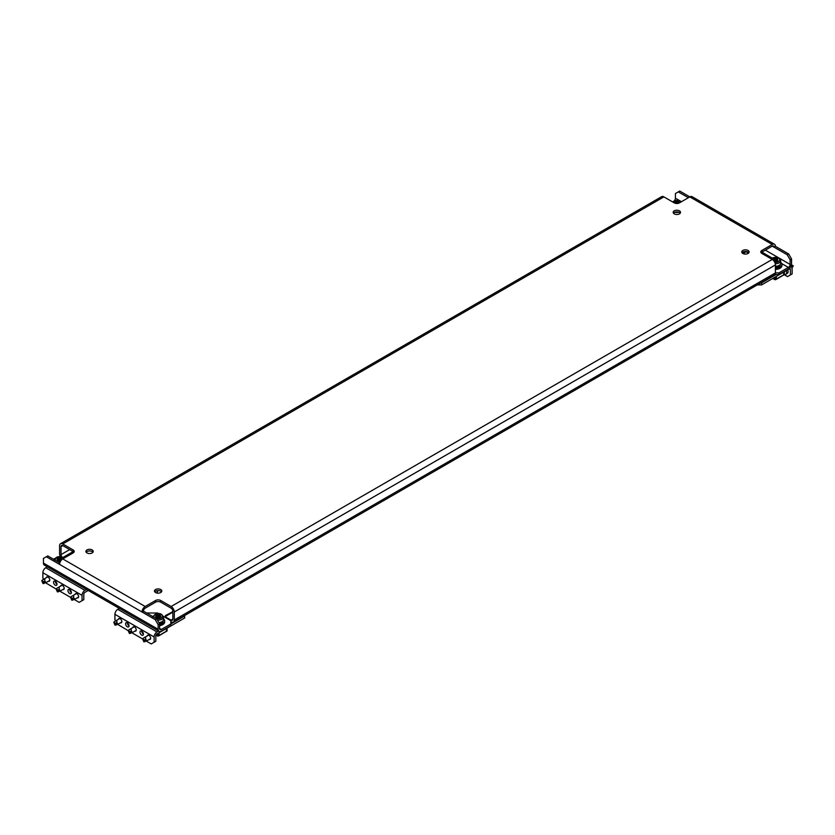 <?xml version="1.0" encoding="UTF-8"?>
<svg xmlns="http://www.w3.org/2000/svg" width="835" height="835" viewBox="0 0 835 835"><rect width="100%" height="100%" fill="white"/><g stroke="black" fill="none" stroke-linecap="round" stroke-linejoin="round"><path stroke-width="1.25" d="M160.737 589.531A3.664 2.119 0 0 0 156.74 589.072A3.664 2.119 0 0 0 154.475 591.034A3.664 2.119 0 0 0 155.55 592.526A3.664 2.119 0 0 0 159.548 592.986A3.664 2.119 0 0 0 161.813 591.034A3.664 2.119 0 0 0 160.737 589.531M161.51 591.858A3.664 2.119 0 0 0 160.737 591.201A3.664 2.119 0 0 0 154.767 591.858M92.153 549.931A3.664 2.119 0 0 0 88.155 549.472A3.664 2.119 0 0 0 85.89 551.434A3.664 2.119 0 0 0 86.965 552.927A3.664 2.119 0 0 0 90.963 553.386A3.664 2.119 0 0 0 93.228 551.434A3.664 2.119 0 0 0 92.153 549.931M92.925 552.269A3.664 2.119 0 0 0 92.153 551.601A3.664 2.119 0 0 0 86.182 552.269M679.45 210.858A3.664 2.119 0 0 0 675.452 210.399A3.664 2.119 0 0 0 673.187 212.361A3.664 2.119 0 0 0 674.262 213.854A3.664 2.119 0 0 0 678.26 214.313A3.664 2.119 0 0 0 680.525 212.361A3.664 2.119 0 0 0 679.45 210.858M680.233 213.186A3.664 2.119 0 0 0 679.45 212.528A3.664 2.119 0 0 0 673.49 213.186M748.035 250.458A3.664 2.119 0 0 0 744.037 249.999A3.664 2.119 0 0 0 741.772 251.951A3.664 2.119 0 0 0 742.847 253.454A3.664 2.119 0 0 0 746.845 253.913A3.664 2.119 0 0 0 749.11 251.951A3.664 2.119 0 0 0 748.035 250.458M748.818 252.786A3.664 2.119 0 0 0 748.035 252.118A3.664 2.119 0 0 0 742.075 252.786M69.67 549.607L61.028 554.597L61.028 546.612L62.75 545.61L73.125 551.601A3.664 2.119 180 0 1 73.908 552.269M60.423 556.726A4.488 2.588 -120 0 1 59.588 553.762L59.588 545.777A4.488 2.588 -120 0 1 60.517 543.721L661.654 196.663A4.488 2.588 60 0 1 663.888 196.883L62.75 543.95L73.125 549.931A3.664 2.119 180 0 1 74.2 551.434A3.664 2.119 180 0 1 73.125 552.927L62.75 558.918L145.175 606.502L155.55 600.511A3.664 2.119 180 0 1 160.737 600.511L171.112 606.502L772.25 259.445L761.875 253.454A3.664 2.119 180 0 1 760.8 251.951A3.664 2.119 180 0 1 761.875 250.458L772.25 244.467L679.742 191.058L678.302 191.893L688.384 197.718M791.549 258.944L790.108 259.779L787.228 254.779L788.668 253.955L791.549 258.944L791.549 263.599A4.488 2.588 120 0 1 788.386 269.089L778.878 274.579L774.932 274.579M790.108 259.779L790.108 264.434L765.33 250.124M681.464 201.705L675.421 198.219L675.421 193.553L678.302 191.893M788.668 253.955L775.412 246.294A4.488 2.588 120 0 0 774.483 244.248A4.488 2.588 120 0 0 772.25 244.467M761.092 252.786A3.664 2.119 180 0 1 761.875 252.118L772.25 246.127L787.228 254.779M59.828 562.884L47.772 555.922L43.451 558.417L43.451 563.082L158.139 629.298L158.139 624.643L155.258 619.643L156.698 618.818L143.443 611.157L142.002 611.992L155.258 619.643M159.579 628.463A2.442 1.409 120 0 0 160.09 629.59A2.442 1.409 120 0 0 161.312 629.465L159.579 628.463L159.579 623.808L158.139 624.643M46.332 556.757L59.588 564.408A4.488 2.588 -60 0 1 62.75 558.918M156.698 618.818L159.579 623.808M171.112 606.502A4.488 2.588 -120 0 1 174.275 611.992L174.275 619.977L775.412 272.92L775.412 264.935A4.488 2.588 60 0 0 772.25 259.445M143.443 611.157A2.442 1.409 120 0 1 145.175 608.172L155.55 602.181A3.664 2.119 180 0 1 160.737 602.181L171.112 608.172A2.442 1.409 -120 0 1 172.835 611.157L172.835 619.153L171.112 620.144A2.442 1.409 -120 0 0 172.334 620.269A2.442 1.409 -120 0 0 172.835 619.153M774.483 244.248L692.069 196.663A4.488 2.588 -60 0 0 689.825 196.883L679.45 202.874A3.664 2.119 180 0 1 674.262 202.874L663.888 196.883M145.175 606.502A4.488 2.588 120 0 0 142.002 611.992L59.588 564.408M775.412 246.294L773.972 247.129A2.442 1.409 120 0 0 773.471 246.012A2.442 1.409 120 0 0 772.25 246.127M62.75 545.61A2.442 1.409 -120 0 0 61.529 545.485A2.442 1.409 -120 0 0 61.028 546.612M62.75 543.95A4.488 2.588 -120 0 0 60.517 543.721M781.727 263.589L788.386 267.43L778.878 272.92L775.412 272.92A4.488 2.588 60 0 1 774.483 274.965L173.346 622.033A4.488 2.588 -120 0 0 174.275 619.977M170.82 621.647L171.112 621.814A4.488 2.588 -120 0 0 173.346 622.033M171.112 620.144L165.059 616.658L172.835 612.159M165.059 617.316L165.059 616.658M158.139 629.298A4.488 2.588 120 0 0 159.067 631.354A4.488 2.588 120 0 0 161.312 631.124L170.82 625.634L170.82 623.975L161.312 629.465M159.067 631.354L44.38 565.128A4.488 2.588 -60 0 1 43.451 563.082M53.534 559.252L54.943 558.438M146.344 641.123L151.229 643.942L155.832 641.28L155.832 635.957A1.628 0.939 -60 0 1 156.99 633.953L184.65 617.984L184.65 615.99L170.82 623.975L170.82 620.645L163.326 616.324M146.616 612.994L157.565 612.994L158.608 613.589M675.421 198.219A2.442 1.409 -60 0 1 674.315 200.713M788.386 267.43A2.442 1.409 120 0 0 790.108 264.434M778.878 272.92L778.878 274.579M748.546 253.078L745.832 251.512M61.028 554.597A2.442 1.409 -120 0 0 62.124 557.091M784.211 274.663L787.52 276.583L792.133 273.922L792.133 268.588A4.071 2.348 120 0 0 791.288 266.73A4.071 2.348 120 0 0 790.724 266.542M790.401 274.913L790.401 269.59A1.628 0.939 120 0 0 790.067 268.849A1.628 0.939 120 0 0 789.242 268.922L761.583 284.902L757.293 284.902M775.986 274.579L761.583 282.898L761.583 284.902M743.432 253.287L746.166 251.7M744.716 254.028L742.231 252.598M760.748 282.898L761.583 282.898M791.423 264.695L793.25 265.947L792.666 266.908M791.163 265.582L792.937 266.375L791.695 268.296M792.937 266.375L792.645 266.95M784.347 274.35A4.071 2.348 -120 0 0 785.808 274.287L787.248 273.452A4.071 2.348 -120 0 0 788.094 271.584A4.071 2.348 -120 0 0 787.739 269.788M785.808 274.287A4.071 2.348 -120 0 0 786.653 272.419A4.071 2.348 -120 0 0 786.299 270.623M776.466 276.302L776.164 279.422L783.303 275.185M783.543 275.164L783.846 272.043M774.139 277.648L775.266 279.662M784.347 271.751L784.347 274.59L783.689 274.965M774.723 279.349L776.31 279.224M775.412 276.907L775.412 279.746M775.412 268.296A6.523 3.768 -0 0 0 781.936 264.528A6.523 3.768 -0 0 0 780.715 262.336M775.412 269.361A6.523 3.768 -0 0 0 781.936 265.603L781.936 264.528M775.412 267.409A4.968 2.87 0 0 0 780.391 264.528L780.391 264.257M773.492 260.457L772.719 259.518L774.41 258.495L777.5 258.902L777.813 260.457L776.425 261.261L773.982 261.052M775.412 266.261A5.302 3.058 0 0 0 780.715 263.202L780.715 260.677A5.302 3.058 180 0 1 775.266 263.735M774.17 258.996L774.17 260.791L774.41 258.495M775.089 258.38L775.089 260.186L775.725 260.551L775.725 258.756M776.122 258.808L776.122 260.614L776.988 260.478L776.988 258.683M775.089 260.186L774.41 260.29M774.17 260.791L773.888 259.163M118.403 619.267A2.442 1.409 60 0 1 118.883 618.526A2.442 1.409 60 0 1 120.104 618.652A2.442 1.409 60 0 1 121.701 620.802A2.442 1.409 60 0 1 121.325 622.764A2.442 1.409 60 0 1 120.449 622.806M127.306 622.806A2.442 1.409 60 0 1 128.903 624.966A2.442 1.409 60 0 1 128.527 626.928A2.442 1.409 60 0 1 127.306 626.803A2.442 1.409 60 0 1 125.709 624.643A2.442 1.409 60 0 1 126.085 622.691A2.442 1.409 60 0 1 127.306 622.806A2.442 1.409 60 0 0 129.039 625.801M132.817 627.586A2.442 1.409 60 0 1 133.287 626.845A2.442 1.409 60 0 1 134.508 626.97A2.442 1.409 60 0 1 136.105 629.12A2.442 1.409 60 0 1 135.729 631.083A2.442 1.409 60 0 1 134.852 631.124M141.72 631.124A2.442 1.409 60 0 1 143.317 633.285A2.442 1.409 60 0 1 142.942 635.247A2.442 1.409 60 0 1 141.72 635.122A2.442 1.409 60 0 1 140.113 632.961A2.442 1.409 60 0 1 140.489 631.009A2.442 1.409 60 0 1 141.72 631.124A2.442 1.409 60 0 0 143.443 634.12M147.221 635.905A2.442 1.409 60 0 1 147.701 635.164A2.442 1.409 60 0 1 148.922 635.289A2.442 1.409 60 0 1 150.519 637.439A2.442 1.409 60 0 1 150.143 639.401A2.442 1.409 60 0 1 149.267 639.443M158.431 590.585L157.272 591.535L157.272 593.09M115.627 620.875L114.917 619.643L114.917 614.32A4.071 2.348 -60 0 1 117.798 609.331L119.363 608.423M154.11 642.272L154.11 636.948A4.071 2.348 -60 0 1 156.99 631.959L158.556 631.051M117.662 624.403L128.204 630.644M131.94 632.805L142.618 638.963L143.818 641.771L144.685 639.996L142.608 638.994M166.071 616.073L165.351 615.656L172.835 611.658M172.553 611.491L172.553 612.326M144.173 641.061L145.102 641.604L146.48 640.361L145.582 639.057C146.104 637.481 145.467 637.115 143.683 637.961L142.921 638.577M150.613 638.66L146.417 641.082L146.48 640.361M163.441 618.714A6.523 3.768 180 0 1 164.662 620.916L164.662 621.981A6.523 3.768 180 0 1 159.579 625.645M164.662 620.916A6.523 3.768 180 0 1 159.579 624.58M156.176 617.389L155.446 615.896L157.137 614.873L160.226 615.28L160.842 616.606L159.151 617.639L156.176 617.389M158.89 622.607A5.302 3.058 0 0 0 163.441 619.58L163.441 617.055A5.302 3.058 180 0 1 157.429 620.081M156.322 617.378L156.615 615.541M156.896 615.374L157.137 616.668L157.137 614.873M157.815 614.769L157.815 616.564L158.452 616.929L158.452 615.134M158.848 615.197L158.848 616.992L159.715 616.856L159.715 615.061M157.815 616.564L157.137 616.668M159.193 632.679L158.89 635.8L166.029 631.563M166.269 631.542L166.572 628.421M156.876 634.026L157.992 636.04M167.073 628.129L167.073 630.968L166.415 631.343M157.45 635.727L159.036 635.602M158.139 633.295L158.139 636.124M163.117 620.635L163.117 620.916A4.968 2.87 180 0 1 159.506 623.672M128.204 630.675L129.404 633.452L130.27 631.678L128.204 630.675M129.759 632.742L130.688 633.285L132.066 632.043L131.179 630.738C131.69 629.162 131.064 628.797 129.279 629.642L128.517 630.258M136.209 630.341L132.003 632.763L132.066 632.043M113.79 622.357L115 625.133L115.867 623.359L113.79 622.357M115.355 624.423L116.284 624.966L117.662 623.724L116.764 622.419C117.286 620.843 116.65 620.478 114.865 621.323L114.103 621.939M121.795 622.023L117.599 624.444L117.662 623.724M678.918 212.267A6.523 3.768 180 0 1 674.795 212.267M674.972 203.187L674.158 202.623L676.527 201.485L678.824 201.84L679.179 203.009M676.527 201.485L676.903 203.489M675.839 203.406L675.849 201.59M676.527 203.281L675.849 203.385M46.363 577.674A2.442 1.409 60 0 1 46.833 576.933A2.442 1.409 60 0 1 48.054 577.058A2.442 1.409 60 0 1 49.651 579.208A2.442 1.409 60 0 1 49.286 581.17A2.442 1.409 60 0 1 48.399 581.202M55.267 581.212A2.442 1.409 60 0 1 56.863 583.373A2.442 1.409 60 0 1 56.488 585.325A2.442 1.409 60 0 1 55.267 585.21A2.442 1.409 60 0 1 53.67 583.049A2.442 1.409 60 0 1 54.045 581.097A2.442 1.409 60 0 1 55.267 581.212A2.442 1.409 60 0 0 56.989 584.208M60.778 585.993A2.442 1.409 60 0 1 61.247 585.251A2.442 1.409 60 0 1 62.468 585.377A2.442 1.409 60 0 1 64.065 587.527A2.442 1.409 60 0 1 63.69 589.489A2.442 1.409 60 0 1 62.813 589.531M69.67 589.531A2.442 1.409 60 0 1 71.267 591.691A2.442 1.409 60 0 1 70.891 593.643A2.442 1.409 60 0 1 69.67 593.528A2.442 1.409 60 0 1 68.073 591.368A2.442 1.409 60 0 1 68.449 589.416A2.442 1.409 60 0 1 69.67 589.531A2.442 1.409 60 0 0 71.403 592.526M75.181 594.311A2.442 1.409 60 0 1 75.651 593.57A2.442 1.409 60 0 1 76.872 593.695A2.442 1.409 60 0 1 78.469 595.846A2.442 1.409 60 0 1 78.104 597.808A2.442 1.409 60 0 1 77.217 597.85M43.577 579.281L42.867 578.05L42.867 572.726A4.071 2.348 -60 0 1 45.758 567.737L47.324 566.829M74.305 599.53L79.179 602.348L82.06 600.678L82.06 595.355A4.071 2.348 -60 0 1 84.94 590.366L86.516 589.458M82.06 600.678L83.792 599.687L83.792 594.363A1.628 0.939 -60 0 1 84.94 592.359L88.239 590.46M45.622 582.809L56.164 589.051M59.89 591.211L70.568 597.369L71.768 600.177L72.635 598.403L70.568 597.401M41.75 580.763L43.023 583.498L43.817 581.765L41.75 580.763M43.305 582.83L44.234 583.373L45.622 582.12L44.725 580.826C45.247 579.25 44.61 578.885 42.825 579.73L42.063 580.346M49.756 580.429L45.549 582.851L45.622 582.12M61.425 559.064L60.59 560.734L57.5 560.316L56.884 559.001L58.575 557.968L61.55 558.218L62.009 559.45M59.264 557.864L59.264 559.659L59.89 560.024L59.89 558.229M60.287 558.291L60.287 560.087L61.153 559.951L61.153 558.156M57.761 560.483L58.053 558.636M58.346 558.469L58.346 560.264L58.575 557.968M59.264 559.659L58.575 559.763M56.154 589.082L57.364 591.858L58.231 590.084L56.154 589.082M57.719 591.149L58.648 591.691L60.026 590.439L59.128 589.145C59.65 587.569 59.014 587.203 57.229 588.049L56.467 588.665M64.159 588.748L59.963 591.17L60.026 590.439M72.123 599.467L73.052 600.01L74.44 598.758L73.543 597.463C74.064 595.887 73.428 595.522 71.643 596.367L70.881 596.983M78.573 597.067L74.367 599.488L74.44 598.758M174.275 611.992L775.412 264.935M73.125 549.931L73.125 551.601L62.98 557.456M761.875 250.458L761.875 252.118L772.02 257.984M155.55 600.511L155.55 602.181M160.737 600.511L160.737 602.181M790.401 269.59L789.242 268.922M792.697 266.856L793.229 266.031M792.175 265.749L793.073 265.645M783.71 274.819L776.331 279.078M774.723 279.308L772.991 278.316M774.765 262.336A4.321 2.495 0 0 0 779.274 261A4.321 2.495 0 0 0 778.471 258.109A4.321 2.495 0 0 0 771.404 258.954M777.354 259.695L777.354 260.53M114.917 614.32L154.11 636.948M117.798 609.331L156.99 631.959M143.683 637.961L142.785 638.9M145.582 639.057L144.685 639.996M146.052 640.257L144.831 640.382M145.102 641.604L143.881 641.729M156.03 618.432A4.321 2.495 0 0 0 161.583 617.754A4.321 2.495 0 0 0 161.197 614.487A4.321 2.495 0 0 0 155.54 614.268A4.321 2.495 0 0 0 154.371 617.472M160.09 616.073L160.09 616.908M166.436 631.197L159.067 635.456M157.45 635.685L156.114 634.924M129.279 629.642L128.371 630.582M131.179 630.738L130.27 631.678M131.638 631.938L130.427 632.064M130.688 633.285L129.477 633.41M114.865 621.323L113.967 622.263M116.764 622.419L115.867 623.359M117.234 623.609L116.013 623.745M116.284 624.966L115.063 625.091M680.869 202.049A4.321 2.495 0 0 0 679.909 201.214A4.321 2.495 0 0 0 672.843 202.049M677.164 203.489L677.164 201.851M677.561 201.913L677.561 203.458M678.427 203.291L678.427 201.778M675.327 203.302L675.327 202.258M675.619 202.091L675.619 203.364M42.867 572.726L82.06 595.355M45.758 567.737L84.94 590.366M42.825 579.73L41.927 580.669M44.725 580.826L43.817 581.765M45.184 582.016L43.973 582.152M44.234 583.373L43.023 583.498M57.479 561.527A4.321 2.495 0 0 0 60.235 561.819M63.596 558.427A4.321 2.495 0 0 0 62.635 557.592A4.321 2.495 0 0 0 56.978 557.362A4.321 2.495 0 0 0 55.82 560.567M61.529 559.179L61.529 559.909M57.229 588.049L56.331 588.988M59.128 589.145L58.231 590.084M59.598 590.335L58.377 590.47M58.648 591.691L57.427 591.817M71.643 596.367L70.745 597.307M73.543 597.463L72.635 598.403M74.002 598.653L72.791 598.789M73.052 600.01L71.841 600.135M772.751 278.452L774.89 279.683M770.997 258.725L778.961 258.067L780.715 260.677M143.463 638.076L148.578 635.132M143.818 641.771L144.424 641.739M152.847 617.055C155.049 613.328 158.003 612.462 161.687 614.445L163.441 617.055M156.02 635.143L157.617 636.061M129.06 629.757L134.164 626.814M129.404 633.452L130.02 633.421M114.645 621.438L119.76 618.495M115 625.133L115.606 625.102M681.277 201.82L680.4 201.162L672.436 201.82M42.606 579.845L47.72 576.902M42.95 583.529L43.566 583.508M64.003 558.197L63.126 557.54C58.763 555.828 55.809 556.705 54.285 560.149M61.414 560.024L61.414 559.012M57.01 588.164L62.124 585.22M57.364 591.858L57.97 591.827M71.424 596.482L76.538 593.539M71.768 600.177L72.384 600.146"/></g></svg>
